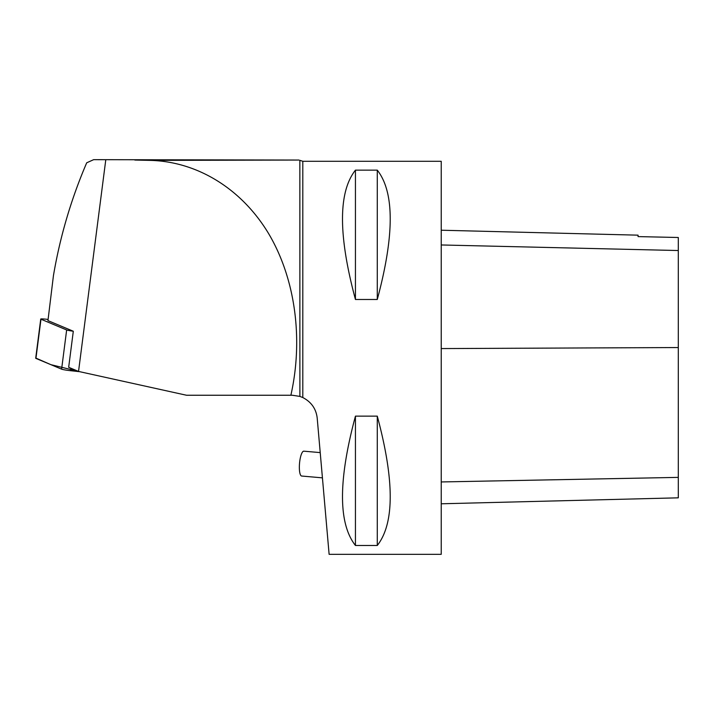 <?xml version="1.0" encoding="UTF-8"?>
<svg xmlns="http://www.w3.org/2000/svg" width="714" height="714" viewBox="0 0 714 714"><rect width="100%" height="100%" fill="white"/><g stroke="black" fill="none" stroke-linecap="round" stroke-linejoin="round"><path stroke-width="1.07" d="M48.043 319.417L46.276 319.22A7.426 0.544 7.3 0 0 40.743 319.042A7.426 0.544 7.3 0 0 40.975 319.212L66.652 329.966A7.426 0.544 7.3 0 0 73.31 331.234L47.954 320.613L53.425 275.72C60.03 236.762 71.123 199.126 86.697 162.801L84.323 168.424M35.968 358.125L50.89 364.667L79.691 371.691L70.579 370.7A7.426 0.544 -172.7 0 1 61.609 369.156L35.932 358.401A7.426 0.544 -172.7 0 1 35.7 358.232L40.743 319.042M73.31 331.234L68.669 367.299L78.54 371.432L186.515 395.244L292.329 395.244L299.898 396.413L302.807 397.546L302.807 161.284L299.853 160.32L299.898 396.413M105.797 159.686L298.952 160.052L93.632 159.668L105.797 159.686L78.54 371.432M93.632 159.668L86.697 162.801M298.952 160.052L150.199 160.382C197.457 161.56 241.627 188.835 268.526 233.451C295.203 278.281 303.548 338.677 290.884 395.244M302.807 161.284L441.225 161.284L441.225 554.332L329.118 554.332L317.194 418.02C316.106 408.801 311.313 401.982 302.807 397.546M355.438 416.137L377.278 416.137C394.53 480.379 394.53 523.496 377.278 545.478L355.438 545.478C338.186 523.496 338.186 480.379 355.438 416.137L355.438 545.478M355.438 170.137L377.278 170.137C394.53 192.12 394.53 235.236 377.278 299.478L355.438 299.478C338.186 235.236 338.186 192.12 355.438 170.137L355.438 299.478M441.225 503.789L678.3 497.828L678.3 237.494L638.057 236.602L678.3 237.494M441.225 230.22L638.057 235.165L638.057 236.602M377.278 545.478L377.278 416.137M377.278 299.478L377.278 170.137M322.425 477.853L320.22 452.605L303.834 451.177A12.477 3.231 95 0 0 299.532 463.324A12.477 3.231 95 0 0 301.656 476.033L322.425 477.853M134.839 160.052L150.199 160.382M70.9 368.237L70.579 370.7M40.975 319.212L35.932 358.401M61.609 369.156L66.652 329.966M678.3 477.38L441.225 481.95M678.3 347.548L441.225 348.575M678.3 250.534L441.225 244.964"/></g></svg>
